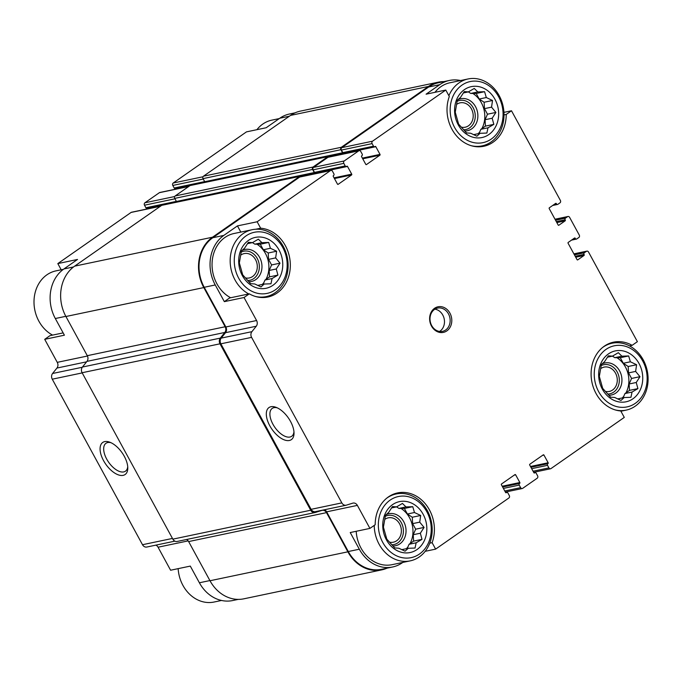 <?xml version="1.0" encoding="UTF-8"?>
<svg xmlns="http://www.w3.org/2000/svg" width="681" height="681" viewBox="0 0 681 681"><rect width="100%" height="100%" fill="white"/><g stroke="black" fill="none" stroke-linecap="round" stroke-linejoin="round"><path stroke-width="1.02" d="M247.416 243.696L252.498 242.623L258.354 239.184L261.93 242.683L268.689 242.445L270.408 248.276L276.614 251.221L275.652 257.895L280.002 263.181L276.265 268.978L277.933 275.098L272.077 278.546L270.978 283.79L264.211 284.037L260.993 286.931L254.779 283.977L250.651 283.671L242.725 274.886L239.346 262.934L241.406 251.008L244.632 248.114L248.369 242.317L252.498 242.623L254.839 244.173L260.287 244.207L263.317 249.765L268.212 252.991L268.569 259.384L271.591 264.943L269.174 270.468L269.531 276.861L264.994 280.027L263.138 284.258M272.962 285.279A26.006 21.86 78.2 0 0 270.485 240.521A26.006 21.86 78.2 0 0 238.716 262.696A26.006 21.86 78.2 0 0 272.962 285.279M391.49 507.941L396.572 506.877L402.428 503.429L406.004 506.936L412.763 506.69L414.474 512.521L420.688 515.474L419.726 522.148L424.067 527.426L420.339 533.232L422.007 539.352L416.151 542.791L415.052 548.043L408.285 548.282L405.067 551.176L398.853 548.231L394.725 547.916L386.799 539.131L383.42 527.179L385.48 515.262L388.706 512.367L392.443 506.57L396.572 506.877L398.913 508.418L404.361 508.452L407.391 514.01L412.286 517.237L412.635 523.638L415.665 529.188L413.248 534.713L413.605 541.114L409.068 544.281L407.212 548.511M417.036 549.533A26.006 21.86 78.2 0 0 414.559 504.766A26.006 21.86 78.2 0 0 382.79 526.949A26.006 21.86 78.2 0 0 417.036 549.533M607.392 357.202L612.466 356.137L618.322 352.69L621.906 356.197L628.665 355.95L630.376 361.781L636.59 364.735L635.628 371.409L639.97 376.687L636.241 382.492L637.91 388.613L632.053 392.052L630.955 397.304L624.188 397.542L620.97 400.437L614.756 397.491L610.627 397.176L602.702 388.391L599.323 376.44L601.383 364.522L604.609 361.628L608.337 355.831L612.466 356.137L614.815 357.678L620.263 357.712L623.294 363.271L628.188 366.497L628.537 372.899L631.568 378.449L629.15 383.973L629.508 390.375L624.971 393.541L623.115 397.772M632.938 398.794A26.006 21.86 78.2 0 0 630.461 354.026A26.006 21.86 78.2 0 0 598.693 376.21A26.006 21.86 78.2 0 0 632.938 398.794M463.318 92.956L468.392 91.884L474.257 88.445L477.832 91.944L484.591 91.705L486.302 97.536L492.516 100.482L491.554 107.155L495.896 112.442L492.167 118.239L493.836 124.359L487.979 127.807L486.881 133.05L480.114 133.297L476.896 136.191L470.682 133.238L466.553 132.931L458.628 124.146L455.248 112.195L457.309 100.269L460.535 97.374L464.263 91.577L468.392 91.884L470.741 93.433L476.189 93.467L479.22 99.017L484.114 102.252L484.463 108.645L487.494 114.204L485.076 119.728L485.434 126.121L480.897 129.288L479.041 133.519M488.864 134.54A26.006 21.86 78.2 0 0 486.387 89.781A26.006 21.86 78.2 0 0 454.619 111.956A26.006 21.86 78.2 0 0 488.864 134.54M229.599 297.972L249.297 293.834L244.036 297.512L224.338 301.64L229.599 297.972M255.758 229.233L260.653 228.212L257.146 221.768L237.448 225.896L223.819 235.413L212.795 237.729L299.674 177.06A1.779 1.498 -101.8 0 1 300.151 176.856L330.872 170.412A1.779 1.498 -101.8 0 1 332.498 171.28L333.894 173.842A1.192 0.996 -101.8 0 1 333.622 175.451L333.409 175.604A0.596 0.502 -101.8 0 0 333.273 176.405L337.47 184.1A0.596 0.502 -101.8 0 0 338.168 184.321L351.583 174.957L334.439 178.55M240.819 232.085L237.448 225.896M460.577 80.537A36.553 30.73 -101.8 0 0 449.417 80.452A36.553 30.73 -101.8 0 0 439.722 84.674L426.102 94.182L445.791 90.054L449.307 96.498A34.918 29.351 78.2 0 0 454.159 132.812A34.918 29.351 78.2 0 0 483.799 146.27A34.918 29.351 78.2 0 0 506.23 114.442L511.499 110.773L503.957 112.356M504.025 114.91L506.23 114.442M65.827 316.316L55.314 318.521L64.406 335.197L44.708 339.334L49.977 335.656L63.146 332.89M61.196 269.778L57.817 263.59L77.515 259.452L63.895 268.969A36.553 30.73 -101.8 0 0 55.314 318.521M289.374 116.221L279.789 118.23L266.169 127.739L246.471 131.876L173.212 183.019A1.779 1.498 -101.8 0 0 172.795 185.436L174.191 188.007A1.192 0.996 -101.8 0 0 175.587 188.45M155.855 545.132A4.758 4.001 -101.8 0 1 158.052 547.209L170.599 570.227L190.297 566.098L199.388 582.774A36.553 30.73 -101.8 0 0 232.681 600.548L238.265 599.382M429.771 543.174L432.112 542.68L435.627 549.124L425.191 551.321M432.112 542.68A34.918 29.351 78.2 0 0 427.259 506.366A34.918 29.351 78.2 0 0 397.627 492.908A34.918 29.351 78.2 0 0 375.188 524.736L369.919 528.405L350.23 532.542L359.321 549.218L348.289 551.533L326.65 511.84A4.758 4.001 -101.8 0 0 324.454 509.763M629.508 345.888L632.121 345.344A34.918 29.351 78.2 0 0 613.53 342.168A34.918 29.351 78.2 0 0 591.312 378.193A34.918 29.351 78.2 0 0 620.766 410.966L624.281 417.41L551.014 468.562A1.779 1.498 -101.8 0 1 548.92 467.898L547.524 465.336A1.192 0.996 -101.8 0 1 547.805 463.727L530.874 467.175M632.121 345.344L637.39 341.666L588.503 252.004A1.779 1.498 -101.8 0 0 586.877 251.136L573.887 253.86M87.457 356.018L57.264 362.352L44.708 339.334M57.817 263.59L131.084 212.438A1.779 1.498 -101.8 0 1 131.552 212.234L160.571 206.147M279.789 118.23A36.553 30.73 -101.8 0 1 289.493 114.008L295.077 112.833M148.424 208.692L148.203 208.275A0.596 0.502 -101.8 0 0 148.075 208.114M147.292 208.199A1.192 0.996 -101.8 0 1 145.896 207.765L144.5 205.194A1.779 1.498 -101.8 0 1 144.917 202.776L159.38 192.68A1.779 1.498 -101.8 0 1 159.848 192.476L188.875 186.39M176.728 188.935L176.498 188.518A0.596 0.502 -101.8 0 0 176.37 188.356M147.156 546.945A4.758 4.001 -101.8 0 1 146.841 547.03A4.758 4.001 -101.8 0 1 142.508 544.715L52.258 379.189A4.758 4.001 -101.8 0 1 52.582 373.486L56.94 368.055A4.758 4.001 -101.8 0 0 57.264 362.352M315.746 172.931L315.678 172.974A1.192 0.996 -101.8 0 1 314.281 172.531L312.605 169.458A1.779 1.498 -101.8 0 1 313.022 167.041L327.901 156.647A1.779 1.498 -101.8 0 1 329.655 156.851M315.89 172.829A1.192 0.996 -101.8 0 1 314.494 172.387L313.09 169.824A1.779 1.498 -101.8 0 1 313.515 167.407L327.978 157.302A1.779 1.498 -101.8 0 1 328.446 157.098L359.176 150.654A1.779 1.498 -101.8 0 1 360.794 151.522L362.198 154.085A1.192 0.996 -101.8 0 1 361.917 155.694L361.705 155.847A0.596 0.502 -101.8 0 0 361.568 156.647L365.765 164.342A0.596 0.502 -101.8 0 0 366.463 164.564L379.879 155.2L362.735 158.801M344.041 153.174L343.982 153.216A1.192 0.996 -101.8 0 1 342.577 152.774L340.9 149.701A1.779 1.498 -101.8 0 1 341.317 147.283L428.417 86.47A37.149 31.224 -101.8 0 1 438.266 82.18A37.149 31.224 -101.8 0 1 443.833 81.618M344.186 153.072A1.192 0.996 -101.8 0 1 342.79 152.629L341.394 150.067A1.779 1.498 -101.8 0 1 341.811 147.649L428.69 86.989A36.553 30.73 -101.8 0 1 438.394 82.767L449.417 80.452M124.291 456.304A19.553 9.968 -124.9 0 0 109.76 442.19A19.553 9.968 -124.9 0 0 100.354 451.963A19.553 9.968 -124.9 0 0 115.37 473.465A19.553 9.968 -124.9 0 0 127.79 468.009A19.553 9.968 -124.9 0 0 124.291 456.304M359.176 150.654A1.779 1.498 -101.8 0 0 358.7 150.859L344.237 160.954A1.779 1.498 -101.8 0 0 343.82 163.372L345.216 165.943A1.192 0.996 -101.8 0 0 346.612 166.377L346.825 166.232A0.596 0.502 -101.8 0 1 347.523 166.453L351.719 174.149A0.596 0.502 -101.8 0 1 351.583 174.957M445.791 90.054L372.533 141.197A1.779 1.498 -101.8 0 0 372.115 143.614L373.511 146.185A1.192 0.996 -101.8 0 0 374.916 146.628L375.12 146.475A0.596 0.502 -101.8 0 1 375.818 146.696L380.015 154.391A0.596 0.502 -101.8 0 1 379.879 155.2M511.499 110.773L560.386 200.435A1.779 1.498 -101.8 0 1 559.969 202.853L557.875 204.317A1.192 0.996 -101.8 0 1 556.471 203.874L554.879 203.925M586.877 251.136A1.779 1.498 -101.8 0 0 586.401 251.34L584.307 252.804A1.192 0.996 -101.8 0 0 584.026 254.413L584.17 254.668A0.596 0.502 -101.8 0 1 584.026 255.477L577.743 259.87A0.596 0.502 -101.8 0 1 577.045 259.648L568.09 243.228A0.596 0.502 -101.8 0 1 568.226 242.419L574.517 238.035A0.596 0.502 -101.8 0 1 575.215 238.256L575.36 238.512A1.192 0.996 -101.8 0 0 576.756 238.954L578.85 237.49A1.779 1.498 -101.8 0 0 579.267 235.073L569.614 217.367A1.779 1.498 -101.8 0 0 567.52 216.703L565.426 218.167A1.192 0.996 -101.8 0 0 565.145 219.784L565.29 220.04A0.596 0.502 -101.8 0 1 565.145 220.84L558.854 225.232A0.596 0.502 -101.8 0 1 558.156 225.011L549.209 208.59A0.596 0.502 -101.8 0 1 549.346 207.79L555.636 203.398A0.596 0.502 -101.8 0 1 556.334 203.619M435.627 549.124L508.886 497.981A1.779 1.498 -101.8 0 0 509.303 495.564L507.907 492.993A1.192 0.996 -101.8 0 0 506.511 492.55L506.298 492.703A0.596 0.502 -101.8 0 1 505.6 492.482L501.403 484.787A0.596 0.502 -101.8 0 1 501.539 483.978L514.955 474.614A0.596 0.502 -101.8 0 1 515.653 474.836L519.85 482.531A0.596 0.502 -101.8 0 1 519.714 483.331L519.501 483.484A1.192 0.996 -101.8 0 0 519.228 485.093L520.625 487.656A1.779 1.498 -101.8 0 0 522.719 488.32L537.181 478.224A1.779 1.498 -101.8 0 0 537.598 475.806L536.202 473.235A1.192 0.996 -101.8 0 0 534.806 472.801L534.594 472.946A0.596 0.502 -101.8 0 1 533.895 472.725L529.699 465.029A0.596 0.502 -101.8 0 1 529.844 464.221L543.259 454.857A0.596 0.502 -101.8 0 1 543.957 455.078L548.154 462.774A0.596 0.502 -101.8 0 1 548.009 463.574M177.043 202.01A1.192 0.996 -101.8 0 1 176.413 201.465L174.736 198.384A1.779 1.498 -101.8 0 1 175.153 195.966L190.033 185.572A1.779 1.498 -101.8 0 1 190.51 185.368L328.378 156.443M205.339 182.253A1.192 0.996 -101.8 0 1 204.709 181.708L203.032 178.626A1.779 1.498 -101.8 0 1 203.449 176.209L290.54 115.404A37.149 31.224 -101.8 0 1 300.398 111.114L438.266 82.18M387.021 568.167A37.149 31.224 -101.8 0 1 381.7 569.886L243.832 598.82A37.149 31.224 -101.8 0 1 209.995 580.748L188.637 541.574A4.758 4.001 -101.8 0 0 186.483 539.514M381.7 569.886A37.149 31.224 -101.8 0 1 347.872 551.823L326.505 512.64L188.637 541.574M301.351 176.6A1.779 1.498 -101.8 0 0 299.606 176.405L212.515 237.209A37.149 31.224 -101.8 0 0 203.798 287.578L225.156 326.752A4.758 4.001 -101.8 0 1 224.832 332.456L220.312 338.108A4.758 4.001 -101.8 0 0 219.989 343.811L310.715 510.222A4.758 4.001 -101.8 0 0 315.048 512.538A4.758 4.001 -101.8 0 0 315.363 512.452L321.858 510.409A4.758 4.001 -101.8 0 1 322.173 510.333A4.758 4.001 -101.8 0 1 326.505 512.64M177.494 541.378A4.758 4.001 -101.8 0 1 177.179 541.463A4.758 4.001 -101.8 0 1 172.846 539.148L82.112 372.737A4.758 4.001 -101.8 0 1 82.435 367.042L86.964 361.381A4.758 4.001 -101.8 0 0 87.287 355.686L65.921 316.503A37.149 31.224 -101.8 0 1 74.638 266.143L161.737 205.33A1.779 1.498 -101.8 0 1 162.206 205.126L300.083 176.2M402.803 562.421L402.309 562.77A36.553 30.73 -101.8 0 1 392.605 566.992L381.581 569.307A36.553 30.73 -101.8 0 1 348.289 551.533M315.754 511.567A4.758 4.001 -101.8 0 1 315.431 511.652A4.758 4.001 -101.8 0 1 311.106 509.337L220.857 343.811A4.758 4.001 -101.8 0 1 221.18 338.116L225.53 332.677A4.758 4.001 -101.8 0 0 225.854 326.974L204.215 287.28A36.553 30.73 -101.8 0 1 212.795 237.729M392.605 566.992A36.553 30.73 -101.8 0 1 359.321 549.218M369.919 528.405L357.372 505.387L326.65 511.84M244.036 297.512L256.584 320.53A4.758 4.001 -101.8 0 1 256.26 326.233L251.91 331.664A4.758 4.001 -101.8 0 0 251.587 337.367L341.828 502.893A4.758 4.001 -101.8 0 0 346.161 505.208A4.758 4.001 -101.8 0 0 346.476 505.123L352.724 503.157A4.758 4.001 -101.8 0 1 353.039 503.08A4.758 4.001 -101.8 0 1 357.372 505.387M290.523 421.428A19.553 9.968 -124.9 0 0 275.992 407.306A19.553 9.968 -124.9 0 0 266.594 417.087A19.553 9.968 -124.9 0 0 281.602 438.59A19.553 9.968 -124.9 0 0 294.022 433.125A19.553 9.968 -124.9 0 0 290.523 421.428M223.819 235.413A36.553 30.73 -101.8 0 0 215.247 284.964L224.338 301.64M257.146 221.768L330.404 170.616A1.779 1.498 -101.8 0 1 330.872 170.412M446.864 330.881A13.075 10.99 78.2 0 0 445.621 308.365A13.075 10.99 78.2 0 0 429.643 319.525A13.075 10.99 78.2 0 0 446.864 330.881M249.297 293.834A34.918 29.351 78.2 0 0 267.897 297.01A34.918 29.351 78.2 0 0 290.106 260.985A34.918 29.351 78.2 0 0 260.653 228.212M110.986 442.701A17.008 8.674 -124.9 0 0 105.989 443.28A17.008 8.674 -124.9 0 0 108.611 462.195A17.008 8.674 -124.9 0 0 125.457 471.175A17.008 8.674 -124.9 0 0 127.73 466.681M277.227 407.825A17.008 8.674 -124.9 0 0 272.221 408.404A17.008 8.674 -124.9 0 0 274.843 427.319A17.008 8.674 -124.9 0 0 291.689 436.291A17.008 8.674 -124.9 0 0 293.962 431.797M356.197 531.291A34.178 28.73 78.2 0 0 392.12 564.668L410.243 560.863A34.178 28.73 78.2 0 0 419.309 556.922A34.178 28.73 78.2 0 0 429.72 515.883A34.178 28.73 78.2 0 0 396.206 493.963A34.178 28.73 78.2 0 0 386.442 498.407M255.443 296.465A34.178 28.73 78.2 0 0 266.169 296.618A34.178 28.73 78.2 0 0 275.235 292.668A34.178 28.73 78.2 0 0 285.645 251.63A34.178 28.73 78.2 0 0 252.132 229.718L234.009 233.515A34.178 28.73 78.2 0 0 212.097 262.534A34.178 28.73 78.2 0 0 230.646 297.75M434.963 92.327A34.178 28.73 -101.8 0 1 440.845 86.725A34.178 28.73 -101.8 0 1 449.911 82.776L468.026 78.97A34.178 28.73 78.2 0 0 448.881 95.715M178.15 568.644A34.178 28.73 78.2 0 0 214.072 602.03L221.521 600.463M615.42 409.979A34.178 28.73 78.2 0 0 626.137 410.124A34.178 28.73 78.2 0 0 635.211 406.182A34.178 28.73 78.2 0 0 645.622 365.144A34.178 28.73 78.2 0 0 612.1 343.224A34.178 28.73 78.2 0 0 602.345 347.668M635.382 403.28A31.207 26.227 78.2 0 0 632.419 349.566A31.207 26.227 78.2 0 0 594.292 376.184A31.207 26.227 78.2 0 0 635.382 403.28M374.244 525.392A34.178 28.73 78.2 0 0 410.243 560.863M419.487 554.019A31.207 26.227 78.2 0 0 416.517 500.305A31.207 26.227 78.2 0 0 378.389 526.924A31.207 26.227 78.2 0 0 419.487 554.019M605.809 391.49A12.445 10.462 78.2 0 0 609.282 391.456A12.445 10.462 78.2 0 0 612.585 390.017A12.445 10.462 78.2 0 0 616.382 375.078A12.445 10.462 78.2 0 0 604.175 367.093A12.445 10.462 78.2 0 0 600.693 368.659M607.929 394.035A14.863 12.488 78.2 0 0 613.726 392.103A14.863 12.488 78.2 0 0 617.65 372.822A14.863 12.488 78.2 0 0 601.178 365.595M608.916 395.235A16.344 13.739 78.2 0 0 615.786 393.099A16.344 13.739 78.2 0 0 620.102 371.886A16.344 13.739 78.2 0 0 601.97 363.943M622.247 397.951A24.516 20.609 78.2 0 0 623.805 396.197M625.992 392.826A24.516 20.609 78.2 0 0 616.901 357.695M389.915 542.229A12.445 10.462 78.2 0 0 393.38 542.195A12.445 10.462 78.2 0 0 396.683 540.757A12.445 10.462 78.2 0 0 400.479 525.817A12.445 10.462 78.2 0 0 388.272 517.832A12.445 10.462 78.2 0 0 384.791 519.399M392.026 544.774A14.863 12.488 78.2 0 0 397.823 542.842A14.863 12.488 78.2 0 0 401.747 523.561A14.863 12.488 78.2 0 0 385.276 516.334M393.014 545.975A16.344 13.739 78.2 0 0 399.883 543.838A16.344 13.739 78.2 0 0 404.199 522.625A16.344 13.739 78.2 0 0 386.067 514.683M406.344 548.69A24.516 20.609 78.2 0 0 407.902 546.937M410.09 543.566A24.516 20.609 78.2 0 0 400.998 508.435M279.295 118.579L271.855 120.137A34.178 28.73 78.2 0 0 256.907 129.679M63.41 269.31L55.961 270.876A34.178 28.73 78.2 0 0 34.05 299.887A34.178 28.73 78.2 0 0 52.59 335.112M471.346 145.725A34.178 28.73 78.2 0 0 482.063 145.879A34.178 28.73 78.2 0 0 491.137 141.929A34.178 28.73 78.2 0 0 501.548 100.89A34.178 28.73 78.2 0 0 468.026 78.97M491.307 139.035A31.207 26.227 78.2 0 0 488.345 85.321A31.207 26.227 78.2 0 0 450.218 111.931A31.207 26.227 78.2 0 0 491.307 139.035M252.132 229.718A34.178 28.73 78.2 0 0 230.221 258.729A34.178 28.73 78.2 0 0 248.761 293.945M275.413 289.774A31.207 26.227 78.2 0 0 272.443 236.06A31.207 26.227 78.2 0 0 234.315 262.67A31.207 26.227 78.2 0 0 275.413 289.774M461.744 127.245A12.445 10.462 78.2 0 0 465.208 127.211A12.445 10.462 78.2 0 0 468.511 125.772A12.445 10.462 78.2 0 0 472.308 110.824A12.445 10.462 78.2 0 0 460.101 102.84A12.445 10.462 78.2 0 0 456.619 104.406M463.855 129.79A14.863 12.488 78.2 0 0 469.652 127.849A14.863 12.488 78.2 0 0 473.576 108.568A14.863 12.488 78.2 0 0 457.104 101.341M464.842 130.982A16.344 13.739 78.2 0 0 471.712 128.854A16.344 13.739 78.2 0 0 476.028 107.632A16.344 13.739 78.2 0 0 457.896 99.698M478.173 133.706A24.516 20.609 78.2 0 0 479.73 131.944M481.918 128.581A24.516 20.609 78.2 0 0 472.827 93.442M245.841 277.984A12.445 10.462 78.2 0 0 249.306 277.95A12.445 10.462 78.2 0 0 252.608 276.512A12.445 10.462 78.2 0 0 256.405 261.564A12.445 10.462 78.2 0 0 244.198 253.587A12.445 10.462 78.2 0 0 240.716 255.145M247.952 280.529A14.863 12.488 78.2 0 0 253.749 278.589A14.863 12.488 78.2 0 0 257.673 259.308A14.863 12.488 78.2 0 0 241.202 252.081M248.94 281.721A16.344 13.739 78.2 0 0 255.809 279.593A16.344 13.739 78.2 0 0 260.125 258.371A16.344 13.739 78.2 0 0 242.002 250.438M262.27 284.445A24.516 20.609 78.2 0 0 263.828 282.683M266.016 279.321A24.516 20.609 78.2 0 0 256.924 244.181M439.577 331.451A11.892 9.994 78.2 0 0 440.003 331.17A11.892 9.994 78.2 0 0 444.123 318.572A11.892 9.994 78.2 0 0 434.904 309.183M445.672 329.987A11.892 9.994 78.2 0 0 449.298 315.712A11.892 9.994 78.2 0 0 437.636 308.084A11.892 9.994 78.2 0 0 430.298 321.772A11.892 9.994 78.2 0 0 442.522 331.358A11.892 9.994 78.2 0 0 445.672 329.987M480.897 129.288L487.979 127.807M473.55 134.668L480.114 133.297M470.741 93.433L477.832 91.944M476.189 93.467L484.591 91.705M479.22 99.017L486.302 97.536M484.114 102.252L492.516 100.482M484.463 108.645L491.554 107.155M487.494 114.204L495.896 112.442M485.076 119.728L492.167 118.239M485.434 126.121L493.836 124.359M624.971 393.541L632.053 392.052M617.624 398.921L624.188 397.542M614.815 357.678L621.906 356.197M620.263 357.712L628.665 355.95M623.294 363.271L630.376 361.781M628.188 366.497L636.59 364.735M628.537 372.899L635.628 371.409M631.568 378.449L639.97 376.687M629.15 383.973L636.241 382.492M629.508 390.375L637.91 388.613M409.068 544.281L416.151 542.791M401.722 549.661L408.285 548.282M398.913 508.418L406.004 506.936M404.361 508.452L412.763 506.69M407.391 514.01L414.474 512.521M412.286 517.237L420.688 515.474M412.635 523.638L419.726 522.148M415.665 529.188L424.067 527.426M413.248 534.713L420.339 533.232M413.605 541.114L422.007 539.352M264.994 280.027L272.077 278.546M257.648 285.416L264.211 284.037M254.839 244.173L261.93 242.683M260.287 244.207L268.689 242.445M263.317 249.765L270.408 248.276M268.212 252.991L276.614 251.221M268.569 259.384L275.652 257.895M271.591 264.943L280.002 263.181M269.174 270.468L276.265 268.978M269.531 276.861L277.933 275.098M209.901 580.57L199.388 582.774M188.194 540.884L158.052 547.209M73.548 266.943L63.895 268.969M160.358 206.292L131.084 212.438M202.964 176.779L173.212 183.019M172.455 538.433L142.508 544.715M82.205 372.907L52.258 379.189M82.273 367.263L52.582 373.486M86.606 361.824L56.94 368.055M351.719 174.149L334.065 177.86M347.523 166.453L300.806 176.26M161.516 205.483L148.203 208.275M176.362 201.372L145.896 207.765M174.966 198.801L144.5 205.194M174.668 196.537L144.917 202.776M188.654 186.534L159.38 192.68M380.015 154.391L362.36 158.103M375.818 146.696L329.11 156.502M189.82 185.726L176.498 188.518M204.658 181.614L174.191 188.007M203.261 179.043L172.795 185.436M556.471 203.874L554.3 204.334M565.145 220.84L556.837 222.585M565.29 220.04L556.454 221.887M565.145 219.784L556.317 221.631M575.36 238.512L573.181 238.963M575.215 238.256L573.768 238.554M584.026 255.477L575.717 257.222M584.17 254.668L575.343 256.524M584.026 254.413L575.198 256.269M547.805 463.727L530.925 467.268M548.154 462.774L530.49 466.476M543.957 455.078L542.502 455.376M534.806 472.801L534.1 472.946M519.501 483.484L502.621 487.026M519.714 483.331L502.569 486.932M519.85 482.531L502.195 486.234M515.653 474.836L514.206 475.134M506.511 492.55L505.804 492.703M347.872 551.823L209.995 580.748M310.715 510.222L172.846 539.148M219.989 343.811L82.112 372.737M220.312 338.108L82.435 367.042M224.832 332.456L86.964 361.381M225.156 326.752L87.287 355.686M203.798 287.578L65.921 316.503M212.515 237.209L74.638 266.143M299.606 176.405L161.737 205.33M314.281 172.531L176.413 201.465M312.605 169.458L174.736 198.384M313.022 167.041L175.153 195.966M327.901 156.647L190.033 185.572M342.577 152.774L204.709 181.708M340.9 149.701L203.032 178.626M341.317 147.283L203.449 176.209M428.417 86.47L290.54 115.404M341.828 502.893L311.106 509.337M251.587 337.367L220.857 343.811M251.91 331.664L221.18 338.116M256.26 326.233L225.53 332.677M256.584 320.53L225.854 326.974M215.247 284.964L204.215 287.28M330.404 170.616L299.674 177.06M345.216 165.943L314.494 172.387M343.82 163.372L313.09 169.824M344.237 160.954L313.515 167.407M358.7 150.859L327.978 157.302M373.511 146.185L342.79 152.629M372.115 143.614L341.394 150.067M372.533 141.197L341.811 147.649M439.722 84.674L428.69 86.989M565.426 218.167L555.56 220.244M567.52 216.703L555.058 219.325M584.307 252.804L574.441 254.873M586.401 251.34L573.938 253.953M548.92 467.898L533.078 471.226M547.524 465.336L531.682 468.656M520.625 487.656L504.783 490.984M519.228 485.093L503.387 488.413M174.864 541.148L146.841 547.03M162.001 205.185L146.977 208.343M190.305 185.428L175.272 188.586M315.048 512.538L177.179 541.463M315.363 173.11L300.627 176.2M343.667 153.353L328.923 156.443M346.161 505.208L315.431 511.652M346.297 166.522L315.575 172.965M374.601 146.764L343.871 153.208M557.552 204.453L552.649 205.483M567.997 216.498L555.006 219.222M576.441 239.091L571.529 240.121M550.546 468.766L533.674 472.308M535.121 472.657L534.023 472.886M522.25 488.524L505.37 492.065M506.826 492.414L505.728 492.644M620.902 411.222L626.137 410.124M607.784 344.135L612.1 343.224M391.881 494.874L396.206 493.963M477.747 146.781L482.063 145.879M261.844 297.52L266.169 296.618"/></g></svg>
